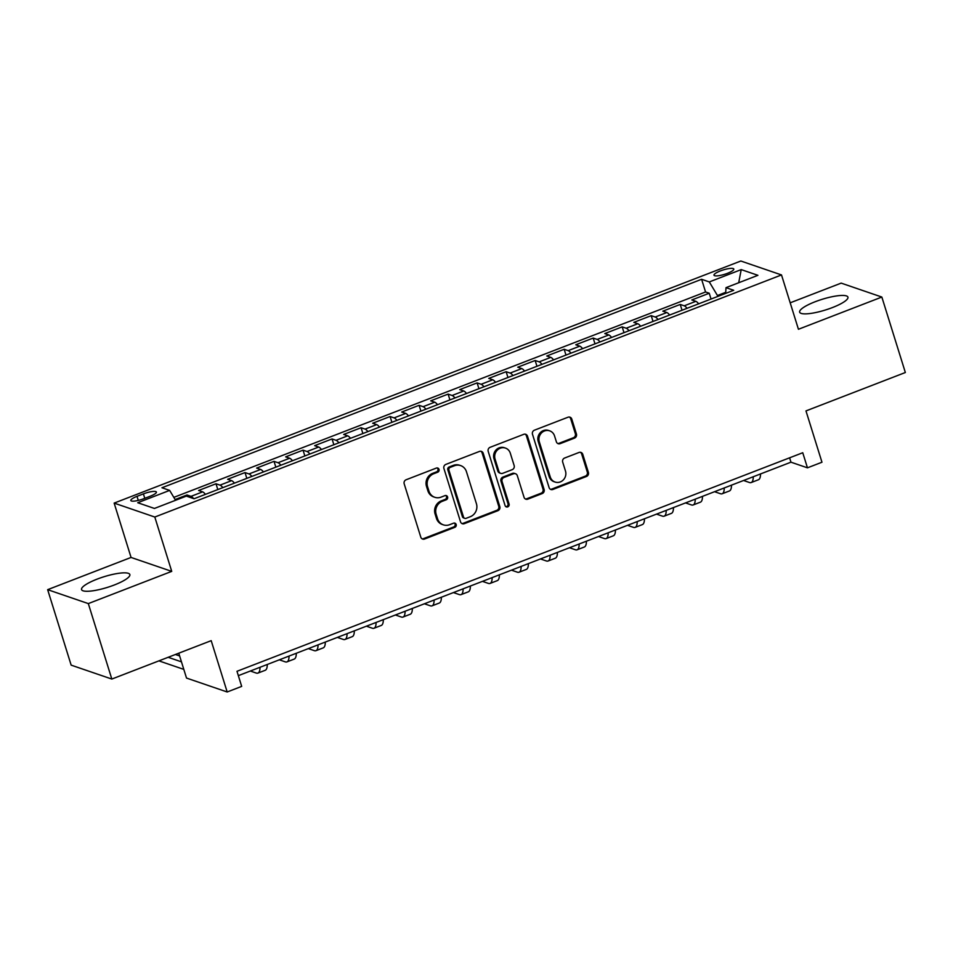 <?xml version="1.0" encoding="UTF-8"?>
<svg xmlns="http://www.w3.org/2000/svg" width="953" height="953" viewBox="0 0 953 953"><rect width="100%" height="100%" fill="white"/><g stroke="black" fill="none" stroke-linecap="round" stroke-linejoin="round"><path stroke-width="1.43" d="M439.011 469.376A2.228 2.085 108.9 0 0 436.367 468.066L406.109 479.764A3.181 2.966 108.9 0 0 404.191 483.826L420.797 537.158A3.181 2.966 108.9 0 0 424.573 539.017L454.831 527.331A2.228 2.085 108.9 0 0 454.903 523.149A2.228 2.085 108.9 0 0 453.533 523.185L449.625 524.698A10.185 9.506 108.9 0 1 443.371 524.853A10.185 9.506 108.9 0 1 437.558 518.73L436.164 514.286A10.185 9.506 108.9 0 1 442.335 501.29L446.242 499.777A2.228 2.085 108.9 0 0 446.326 495.596A2.228 2.085 108.9 0 0 444.956 495.631L441.036 497.144A10.185 9.506 108.9 0 1 434.782 497.287A10.185 9.506 108.9 0 1 428.969 491.176L427.587 486.733A10.185 9.506 108.9 0 1 433.746 473.736L437.665 472.223A2.228 2.085 108.9 0 0 439.011 469.376M434.782 497.287L433.686 496.918A10.185 9.506 108.9 0 1 427.873 490.807L426.491 486.364A10.185 9.506 108.9 0 1 432.65 473.355L436.557 471.842A2.228 2.085 108.9 0 0 437.165 467.935M422.084 538.826A3.181 2.966 108.9 0 0 423.466 538.648L453.723 526.949A2.228 2.085 108.9 0 0 454.331 523.042M443.371 524.853L442.263 524.472A10.185 9.506 108.9 0 1 436.45 518.361L435.068 513.917A10.185 9.506 108.9 0 1 441.227 500.909L445.146 499.396A2.228 2.085 108.9 0 0 445.742 495.489M815.22 301.72A25.29 5.587 -17.3 0 0 799.65 312.179A25.29 5.587 -17.3 0 0 832.362 307.593A25.29 5.587 -17.3 0 0 847.932 297.145A25.29 5.587 -17.3 0 0 815.22 301.72M97.135 579.126A25.29 5.587 -17.3 0 0 81.553 589.573A25.29 5.587 -17.3 0 0 114.277 584.999A25.29 5.587 -17.3 0 0 129.846 574.54A25.29 5.587 -17.3 0 0 97.135 579.126M720.373 270.926A10.376 2.299 -17.3 0 0 713.988 275.214A10.376 2.299 -17.3 0 0 727.413 273.332A10.376 2.299 -17.3 0 0 733.798 269.044A10.376 2.299 -17.3 0 0 720.373 270.926M574.516 438.106A3.181 2.966 108.9 0 0 576.446 434.044L571.788 419.082A3.181 2.966 108.9 0 0 568.012 417.223L534.407 430.196A3.181 2.966 108.9 0 0 532.489 434.258L549.095 487.602A3.181 2.966 108.9 0 0 552.871 489.461L586.476 476.476A3.181 2.966 108.9 0 0 588.394 472.414L582.771 454.343A3.181 2.966 108.9 0 0 578.995 452.472L564.617 458.036A3.181 2.966 108.9 0 0 562.687 462.098L565.486 471.056A8.517 7.946 108.9 0 1 555.111 482.051A8.517 7.946 108.9 0 1 550.25 476.941L539.315 441.835A8.517 7.946 108.9 0 1 549.69 430.839A8.517 7.946 108.9 0 1 554.551 435.95L556.373 441.799A3.181 2.966 108.9 0 0 560.138 443.657L574.516 438.106L573.42 437.725A3.181 2.966 108.9 0 0 575.35 433.663L570.68 418.701A3.181 2.966 108.9 0 0 569.394 417.045M88.319 603.594L171.731 571.371L131.061 557.445L47.65 589.669L88.319 603.594L111.823 679.06L211.197 640.666L227.183 691.985L241.681 686.386L236.987 671.293L802.748 452.735L807.453 467.828L821.962 462.229L805.976 410.91L905.35 372.516L881.847 297.05L841.177 283.124L790.192 302.816M171.731 571.371L154.803 517.038L781.508 274.94L798.435 329.273L881.847 297.05M483.219 453.294A3.181 2.966 108.9 0 0 479.442 451.436L445.837 464.409A3.181 2.966 108.9 0 0 443.919 468.483L460.525 521.815A3.181 2.966 108.9 0 0 464.302 523.673L497.907 510.689A3.181 2.966 108.9 0 0 499.825 506.627L483.219 453.294L482.111 452.913A3.181 2.966 108.9 0 0 480.824 451.257M490.128 447.302L523.733 434.33A3.181 2.966 108.9 0 1 527.497 436.188L544.115 489.52A3.181 2.966 108.9 0 1 542.186 493.583L527.807 499.146A3.181 2.966 108.9 0 1 524.031 497.275L517.3 475.642A3.181 2.966 108.9 0 0 513.524 473.784L503.982 477.465A3.181 2.966 108.9 0 0 502.064 481.539L509.081 504.054A2.228 2.085 108.9 0 1 506.365 506.925A2.228 2.085 108.9 0 1 505.09 505.59L488.198 451.365A3.181 2.966 108.9 0 1 490.128 447.302M111.823 679.06L71.153 665.134L47.65 589.669M711.045 299.039L709.235 293.238L691.83 299.957L695.845 301.327L684.23 305.818A12.973 3.657 68.9 0 1 687.03 308.307M682.026 310.249L680.228 304.436L662.811 311.166L666.826 312.536L655.223 317.027A12.973 3.657 68.9 0 1 658.023 319.517M653.019 321.447L651.209 315.646L633.805 322.376L637.807 323.746L626.204 328.225A12.973 3.657 68.9 0 1 629.004 330.727M624.001 332.657L622.19 326.855L604.786 333.586L608.8 334.956L597.197 339.435A12.973 3.657 68.9 0 1 599.997 341.936M594.994 343.866L593.183 338.065L575.767 344.783L579.781 346.165L568.179 350.644A12.973 3.657 68.9 0 1 570.978 353.146M565.975 355.076L564.164 349.274L546.76 355.993L550.774 357.375L539.16 361.854A12.973 3.657 68.9 0 1 541.959 364.356M536.956 366.286L535.157 360.484L517.741 367.203L521.756 368.585L510.153 373.064A12.973 3.657 68.9 0 1 512.952 375.565M507.949 377.495L506.138 371.694L488.734 378.412L492.749 379.782L481.134 384.273A12.973 3.657 68.9 0 1 483.933 386.763M478.93 388.705L477.119 382.892L459.715 389.622L463.73 390.992L452.127 395.483A12.973 3.657 68.9 0 1 454.926 397.973M449.923 399.903L448.113 394.101L430.708 400.832L434.711 402.202L423.108 406.681A12.973 3.657 68.9 0 1 425.908 409.182M420.904 411.112L419.094 405.311L401.689 412.041L405.704 413.411L394.101 417.89A12.973 3.657 68.9 0 1 396.901 420.392M391.897 422.322L390.087 416.521L372.671 423.239L376.685 424.621L365.082 429.1A12.973 3.657 68.9 0 1 367.882 431.602M362.879 433.532L361.068 427.73L343.664 434.449L347.678 435.831L336.064 440.31A12.973 3.657 68.9 0 1 338.863 442.811M333.86 444.741L332.061 438.94L314.645 445.659L318.659 447.04L307.057 451.519A12.973 3.657 68.9 0 1 309.856 454.021M304.853 455.951L303.042 450.15L285.638 456.868L289.641 458.238L278.038 462.729A12.973 3.657 68.9 0 1 280.837 465.219M275.834 467.161L274.023 461.347L256.619 468.078L260.634 469.448L249.031 473.939A12.973 3.657 68.9 0 1 251.83 476.429M246.827 478.37L245.016 472.557L227.612 479.288L231.615 480.657L220.012 485.137A12.973 3.657 68.9 0 1 222.811 487.638M217.808 489.568L215.997 483.767L198.593 490.497L202.608 491.867A12.973 3.657 68.9 0 1 205.407 494.369M143.832 498.681L150.217 496.215A10.054 2.228 -17.3 0 0 156.399 492.058A10.054 2.228 -17.3 0 0 143.403 493.88L137.018 496.346A10.054 2.228 -17.3 0 0 130.835 500.504A10.054 2.228 -17.3 0 0 143.832 498.681M154.803 517.038L114.146 503.101L740.838 261.015L781.508 274.94M709.235 293.238L705.554 291.975L701.611 279.289L161.95 487.757L169.646 490.402L175.578 500.277M701.611 279.289L709.294 281.933L741.22 269.604L757.921 275.322L726.007 287.651L733.703 290.284L194.043 498.753L186.347 496.12L154.434 508.449L137.732 502.731L169.646 490.402M187.467 496.501L186.991 494.976L191.005 496.346A12.973 3.657 68.9 0 1 193.614 498.61M215.997 483.767L220.012 485.137M245.016 472.557L249.031 473.939M274.023 461.347L278.038 462.729M303.042 450.15L307.057 451.519M332.061 438.94L336.064 440.31M361.068 427.73L365.082 429.1M390.087 416.521L394.101 417.89M419.094 405.311L423.108 406.681M448.113 394.101L452.127 395.483M477.119 382.892L481.134 384.273M506.138 371.694L510.153 373.064M535.157 360.484L539.16 361.854M564.164 349.274L568.179 350.644M593.183 338.065L597.197 339.435M622.19 326.855L626.204 328.225M651.209 315.646L655.223 317.027M680.228 304.436L684.23 305.818M705.554 291.975L173.839 497.371M186.991 494.976L175.138 499.551M725.721 292.309L717.454 295.513L717.752 296.443M178.771 653.198L186.514 678.059L227.183 691.985M131.061 557.445L114.146 503.101M238.345 675.653L790.966 462.181L807.453 467.828M789.608 457.809L790.966 462.181M234.414 483.159A12.973 3.657 -111.1 0 0 231.615 480.657M263.433 471.949A12.973 3.657 -111.1 0 0 260.634 469.448M292.44 460.74A12.973 3.657 -111.1 0 0 289.641 458.238M321.459 449.53A12.973 3.657 -111.1 0 0 318.659 447.04M350.478 438.32A12.973 3.657 -111.1 0 0 347.678 435.831M379.485 427.111A12.973 3.657 -111.1 0 0 376.685 424.621M408.503 415.913A12.973 3.657 -111.1 0 0 405.704 413.411M437.51 404.703A12.973 3.657 -111.1 0 0 434.711 402.202M466.529 393.494A12.973 3.657 -111.1 0 0 463.73 390.992M495.548 382.284A12.973 3.657 -111.1 0 0 492.749 379.782M524.555 371.074A12.973 3.657 -111.1 0 0 521.756 368.585M553.574 359.865A12.973 3.657 -111.1 0 0 550.774 357.375M582.581 348.655A12.973 3.657 -111.1 0 0 579.781 346.165M611.6 337.457A12.973 3.657 -111.1 0 0 608.8 334.956M640.607 326.248A12.973 3.657 -111.1 0 0 637.807 323.746M669.625 315.038A12.973 3.657 -111.1 0 0 666.826 312.536M726.007 287.651L725.662 293.393M698.644 303.828A12.973 3.657 -111.1 0 0 695.845 301.327M717.454 295.513L709.294 281.933M741.22 269.604L738.706 282.743M461.812 523.471A3.181 2.966 108.9 0 0 463.194 523.292L496.799 510.32A3.181 2.966 108.9 0 0 498.729 506.257L482.111 452.913M450.269 467.351A2.228 2.085 108.9 0 0 448.923 470.198L463.503 517.014A2.228 2.085 108.9 0 0 466.136 518.313L470.27 516.717A10.185 9.506 108.9 0 0 476.429 503.72L466.458 471.723A10.185 9.506 108.9 0 0 460.644 465.6A10.185 9.506 108.9 0 0 454.39 465.755L450.269 467.351L449.161 466.97A2.228 2.085 108.9 0 0 447.815 469.817L448.923 470.198M464.766 518.349L463.67 517.967A2.228 2.085 108.9 0 1 462.396 516.633L447.815 469.817M460.644 465.6L459.549 465.231A10.185 9.506 108.9 0 0 453.294 465.386L454.39 465.755M449.161 466.97L453.294 465.386M525.317 498.943A3.181 2.966 108.9 0 0 526.711 498.764L541.09 493.213A3.181 2.966 108.9 0 0 543.007 489.151L526.401 435.807A3.181 2.966 108.9 0 0 525.115 434.151M515.478 473.736L514.382 473.367A3.181 2.966 108.9 0 0 512.428 473.403L502.886 477.096A3.181 2.966 108.9 0 0 500.956 481.158L507.973 503.672L509.081 504.054M505.84 506.662A2.228 2.085 108.9 0 0 507.973 503.672M510.308 453.199A8.517 7.946 108.9 0 0 497.132 450.304A8.517 7.946 108.9 0 0 495.072 459.084L498.919 471.461A3.181 2.966 108.9 0 0 502.696 473.319L512.237 469.638A3.181 2.966 108.9 0 0 514.155 465.576L510.308 453.199M505.447 448.089L504.351 447.719A8.517 7.946 108.9 0 0 493.976 458.715L495.072 459.084M500.742 473.367L499.646 472.998A3.181 2.966 108.9 0 1 497.823 471.08L493.976 458.715M557.66 443.467A3.181 2.966 108.9 0 0 559.042 443.288L573.42 437.725M549.69 430.839L548.583 430.458A8.517 7.946 108.9 0 0 538.207 441.453L539.315 441.835M555.111 482.051L554.003 481.682A8.517 7.946 108.9 0 1 549.142 476.571L538.207 441.453M550.381 489.258A3.181 2.966 108.9 0 0 551.763 489.08L585.368 476.107A3.181 2.966 108.9 0 0 587.298 472.033L581.664 453.962A3.181 2.966 108.9 0 0 580.377 452.306M179.617 655.926L175.423 654.497M181.463 661.847L168.169 657.296M158.913 660.87L183.81 669.387M250.329 671.031L256.238 673.056A24.313 6.862 -111.1 0 0 257.941 673.092A24.313 6.862 -111.1 0 0 260.026 667.279M257.941 673.092L265.196 670.293A24.313 6.862 -111.1 0 0 267.281 664.479M279.348 659.821L285.245 661.847A24.313 6.862 -111.1 0 0 286.96 661.882A24.313 6.862 -111.1 0 0 289.045 656.069M286.96 661.882L294.215 659.083A24.313 6.862 -111.1 0 0 296.3 653.27M308.355 648.612L314.264 650.637A24.313 6.862 -111.1 0 0 315.967 650.673A24.313 6.862 -111.1 0 0 318.052 644.871M315.967 650.673L323.222 647.873A24.313 6.862 -111.1 0 0 325.307 642.06M337.374 637.402L343.271 639.427A24.313 6.862 -111.1 0 0 344.986 639.463A24.313 6.862 -111.1 0 0 347.071 633.662M344.986 639.463L352.241 636.664A24.313 6.862 -111.1 0 0 354.325 630.85M366.381 626.192L372.289 628.218A24.313 6.862 -111.1 0 0 373.993 628.265A24.313 6.862 -111.1 0 0 376.09 622.452M373.993 628.265L381.248 625.454A24.313 6.862 -111.1 0 0 383.332 619.653M395.4 614.995L401.296 617.008A24.313 6.862 -111.1 0 0 403.012 617.056A24.313 6.862 -111.1 0 0 405.096 611.242M403.012 617.056L410.266 614.244A24.313 6.862 -111.1 0 0 412.351 608.443M424.407 603.785L430.315 605.798A24.313 6.862 -111.1 0 0 432.031 605.846A24.313 6.862 -111.1 0 0 434.115 600.033M432.031 605.846L439.273 603.046A24.313 6.862 -111.1 0 0 441.37 597.233M453.425 592.575L459.334 594.589A24.313 6.862 -111.1 0 0 461.038 594.636A24.313 6.862 -111.1 0 0 463.122 588.823M461.038 594.636L468.292 591.837A24.313 6.862 -111.1 0 0 470.377 586.024M482.444 581.366L488.341 583.391A24.313 6.862 -111.1 0 0 490.056 583.427A24.313 6.862 -111.1 0 0 492.141 577.613M490.056 583.427L497.311 580.627A24.313 6.862 -111.1 0 0 499.396 574.814M511.451 570.156L517.36 572.181A24.313 6.862 -111.1 0 0 519.063 572.217A24.313 6.862 -111.1 0 0 521.148 566.416M519.063 572.217L526.318 569.418A24.313 6.862 -111.1 0 0 528.403 563.604M540.47 558.946L546.367 560.972A24.313 6.862 -111.1 0 0 548.082 561.007A24.313 6.862 -111.1 0 0 550.167 555.206M548.082 561.007L555.337 558.208A24.313 6.862 -111.1 0 0 557.422 552.395M569.477 547.737L575.386 549.762A24.313 6.862 -111.1 0 0 577.089 549.81A24.313 6.862 -111.1 0 0 579.186 543.996M577.089 549.81L584.344 546.998A24.313 6.862 -111.1 0 0 586.429 541.197M598.496 536.527L604.393 538.552A24.313 6.862 -111.1 0 0 606.108 538.6A24.313 6.862 -111.1 0 0 608.193 532.787M606.108 538.6L613.363 535.789A24.313 6.862 -111.1 0 0 615.447 529.987M627.503 525.329L633.411 527.343A24.313 6.862 -111.1 0 0 635.127 527.39A24.313 6.862 -111.1 0 0 637.212 521.577M635.127 527.39L642.37 524.591A24.313 6.862 -111.1 0 0 644.466 518.777M656.522 514.12L662.43 516.133A24.313 6.862 -111.1 0 0 664.134 516.181A24.313 6.862 -111.1 0 0 666.218 510.367M664.134 516.181L671.389 513.381A24.313 6.862 -111.1 0 0 673.473 507.568M685.541 502.91L691.437 504.935A24.313 6.862 -111.1 0 0 693.153 504.971A24.313 6.862 -111.1 0 0 695.237 499.158M693.153 504.971L700.407 502.171A24.313 6.862 -111.1 0 0 702.492 496.358M714.547 491.7L720.456 493.725A24.313 6.862 -111.1 0 0 722.16 493.761A24.313 6.862 -111.1 0 0 724.244 487.96M722.16 493.761L729.414 490.962A24.313 6.862 -111.1 0 0 731.499 485.148M743.566 480.491L749.463 482.516A24.313 6.862 -111.1 0 0 751.178 482.552A24.313 6.862 -111.1 0 0 753.263 476.75M751.178 482.552L758.433 479.752A24.313 6.862 -111.1 0 0 760.518 473.939M202.608 491.867L191.005 496.346M138.28 500.408L137.018 496.346M144.785 498.324L143.403 493.88M432.65 473.355L433.746 473.736M426.491 486.364L427.587 486.733M427.873 490.807L428.969 491.176M445.146 499.396L446.242 499.777M441.227 500.909L442.335 501.29M435.068 513.917L436.164 514.286M436.45 518.361L437.558 518.73M453.723 526.949L454.831 527.331M423.466 538.648L424.573 539.017M436.557 471.842L437.665 472.223M498.729 506.257L499.825 506.627M496.799 510.32L497.907 510.689M463.194 523.292L464.302 523.673M462.396 516.633L463.503 517.014M526.401 435.807L527.497 436.188M543.007 489.151L544.115 489.52M541.09 493.213L542.186 493.583M526.711 498.764L527.807 499.146M512.428 473.403L513.524 473.784M502.886 477.096L503.982 477.465M500.956 481.158L502.064 481.539M497.823 471.08L498.919 471.461M559.042 443.288L560.138 443.657M549.142 476.571L550.25 476.941M581.664 453.962L582.771 454.343M587.298 472.033L588.394 472.414M585.368 476.107L586.476 476.476M551.763 489.08L552.871 489.461M570.68 418.701L571.788 419.082M575.35 433.663L576.446 434.044"/></g></svg>
